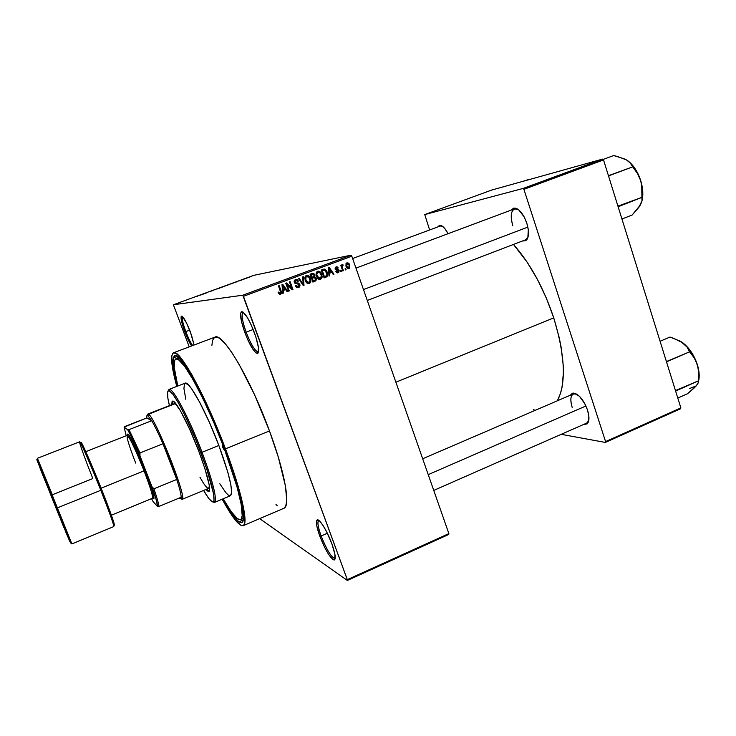 <?xml version="1.0" encoding="UTF-8"?>
<svg xmlns="http://www.w3.org/2000/svg" width="736" height="736" viewBox="0 0 736 736"><rect width="100%" height="100%" fill="white"/><g stroke="black" fill="none" stroke-linecap="round" stroke-linejoin="round"><path stroke-width="1.1" d="M185.812 331.568C188.333 338.128 190.633 342.783 192.712 345.534C190.633 342.783 188.333 338.128 185.812 331.568L189.676 330.133L185.812 331.568C182.73 323.049 181.645 318.044 182.574 316.572L182.5 316.627C181.709 318.329 182.813 323.306 185.812 331.568L184.846 331.881L185.812 331.568M190.376 331.936L194.083 345.018L191.498 335.082L186.539 322.994L182.234 316.268L181.185 316.342L181.111 318.771L184.846 331.881L191.618 345.948C189.502 342.82 187.238 338.128 184.846 331.881C181.682 323.159 180.513 317.897 181.341 316.103C183.154 316.075 186.171 321.356 190.376 331.936M246.137 332.157C250.774 344.043 254.702 350.64 257.931 351.946L258.281 351.891C255.153 351.385 251.105 344.807 246.137 332.157L253.184 329.489L246.137 332.157C242.218 320.905 241.187 314.318 243.064 312.404L242.76 312.598C241.316 315.128 242.448 321.65 246.137 332.157L244.84 332.562L246.137 332.157M254.408 332.663C258.778 345.432 259.734 352.36 257.26 353.455C253.865 352.056 249.725 345.092 244.84 332.562L248.078 340.418L253.221 349.738L256.091 352.967L258.005 353.133L258.446 347.594L255.834 336.812L251.04 324.512L247.452 317.648L242.889 311.99L241.831 311.65L240.644 313.37L241.399 321.117L244.84 332.562C240.939 321.466 239.743 314.594 241.252 311.917C244.315 311.383 248.704 318.302 254.408 332.663M321.144 535.983C326.416 549.249 330.933 556.775 334.687 558.55L335.009 558.477C331.393 557.529 326.775 550.022 321.144 535.983L327.354 533.25L321.144 535.983C317.989 527.068 317.17 521.925 318.697 520.545L318.43 520.738C317.28 522.606 318.191 527.694 321.144 535.983L319.829 536.231L321.144 535.983M331.872 543.812C335.404 553.923 336.15 559.332 334.107 560.059C330.151 558.173 325.386 550.234 319.829 536.231L324.778 547.639L328.394 554.079L332.976 559.627L334.788 559.719L334.898 554.263L331.872 543.812L326.738 532.008L323.021 525.476L319.764 521.226L317.464 519.874L316.774 520.361L316.83 526.028L319.829 536.231C316.71 527.491 315.744 522.128 316.94 520.14C318.78 517.454 327.097 530.509 331.872 543.812M526.534 240.083L522.33 241.04L525.854 240.681L527.85 237.728L528.301 229.715L526.81 223.183C529.147 231.104 529.055 236.744 526.534 240.083L528.052 237.047L525.633 239.78L367.282 300.454M587.54 423.43L583.602 424.479L587.043 423.927L588.671 420.928L588.846 416.042L587.512 410.026C589.416 416.309 589.426 420.771 587.54 423.43L588.754 420.56L586.702 423.108L433.752 490.415M243.119 312.147L242.374 312.423L243.119 312.147M241.978 518.457L243.46 518.365L240.543 519.607C237.25 520.315 231.472 513.378 223.192 498.796L231.076 511.465L237.296 518.586L240.175 519.717L241.178 519.128L242.208 515.586L241.196 504.454L237.047 486.984L224.103 448.141C239.025 487.508 245.732 518.411 240.534 519.616M224.738 448.463C241.592 492.899 247.931 525.817 240.313 522.44C236.403 520.876 230.543 513.056 222.723 498.99L231.886 513.903L238.335 521.318L241.334 522.542L242.374 521.953L243.469 518.328L243.487 515.283L241.362 501.483L236.044 481.5L227.93 457.148L217.81 430.873L199.419 390.338L189.364 372.02L181.24 360.346L179.087 358.073L175.72 356.031L174.524 356.242L173.135 359.03L173.521 368.635L177.312 386.198C173.199 370.631 172.012 360.934 173.742 357.098C177.21 346.582 204.295 393.622 224.738 448.463M173.521 352.783C170.209 355.028 171.295 366.234 176.778 386.4L172.224 365.912L171.792 355.884L173.218 352.93L176.033 353.298L182.703 360.3L191.921 374.845L202.86 395.867L214.461 421.415L225.474 448.84C241.564 491.289 248.713 524.428 243.138 525.706C239.191 526.378 232.217 517.546 222.198 499.21L230.138 512.762L235.299 520.058L241.261 525.578L243.772 525.246L244.932 521.52L244.619 514.409L241.298 497.775L234.738 475.208L225.474 448.84L269.477 430.946C285.145 473.018 290.775 506.414 283.838 508.291L285.724 506.202L286.764 500.563L285.439 486.045L278.318 457.157L269.477 430.946C250.304 378.387 222.428 331.908 214.94 337.134L173.521 352.783C179.262 348.183 205.712 395.839 225.474 448.84L269.477 430.946L254.693 395.085L239.08 364.32L231.877 352.618L225.492 344.016L220.165 338.772L217.966 337.438L214.921 337.143M553.757 317.869C543.591 287.794 530.159 263.313 513.47 244.435L527.096 262.08L537.298 279.174L546.333 298.071L553.757 317.869L395.885 382.196L553.757 317.869L559.204 337.603L561.108 347.153L563.196 365.038L563.371 373.18L562.01 387.44L560.519 393.429L557.354 400.798C566.38 383.382 565.184 355.746 553.757 317.869M351.054 255.171L253.883 275.319L173.512 304.732L242.779 295.219L351.054 255.171L351.799 256.211L243.45 296.332L347.3 579.637L448.868 533.609L351.799 256.211L448.868 533.609L448.794 534.446L448.868 533.609L347.3 579.637L347.346 580.456L448.794 534.446L347.346 580.456L259.67 518.632L347.346 580.456L347.3 579.637L242.779 295.219L243.45 296.332L351.799 256.211L351.054 255.171L253.883 275.319L173.512 304.732L242.779 295.219L351.054 255.171M246.882 278.125L246.376 278.309L246.882 278.125M244.554 278.926L243.598 279.192L244.554 278.926M243.404 279.395L242.898 279.579L243.404 279.395M241.997 279.892L239.182 280.848L242.006 279.91M234.821 282.504L237.921 281.428L234.848 282.468M227.81 285.136L225.115 285.973L227.81 285.136M219.392 288.218L216.715 289.046L219.392 288.218M197.855 296.093L196.411 296.562L197.855 296.093M200.21 295.164L203.311 294.096L200.21 295.164M203.559 293.839L207.156 292.689L203.559 293.839M212.594 290.637L208.886 291.888L212.594 290.637M215.906 289.276L212.281 290.6L215.906 289.276M224.885 286.138L220.92 287.436L224.885 286.138M233.303 283.01L229.292 284.372L233.303 283.01M250.12 276.883L247.204 277.923L250.12 276.883M251.648 276.377L251.142 276.561L251.648 276.377M345.718 268.576L346.113 269.689L345.442 269.937L345.046 268.824L345.718 268.576L345.046 268.824L345.442 269.937L346.113 269.689L345.396 269.808L346.113 269.689L345.718 268.576M342.378 267.748L343.418 270.692L342.746 270.94L340.74 265.254L341.421 265.006L341.734 265.908L342.028 264.693L342.93 264.666L343.031 265.558L342.102 266.211L342.378 267.748L342.102 266.533L342.93 264.666L342.185 264.601L341.734 265.908L341.421 265.006L340.74 265.254L342.746 270.94L343.418 270.692L342.7 270.811L343.418 270.692L342.378 267.748L341.66 267.867L342.378 267.748M341.099 270.296L341.495 271.409L340.823 271.658L340.428 270.544L341.099 270.296L340.428 270.544L340.823 271.658L341.495 271.409L340.777 271.529L341.495 271.409L341.099 270.296M339.149 270.324L338.781 272.403L336.646 272.578L335.874 271.556L336.508 271.198L337.714 271.998L338.578 270.903L335.46 269.689L335.266 267.444L336.37 266.791L337.612 267.094L338.192 267.922L336.37 267.683L335.8 268.833L338.256 269.22L339.084 270.158L335.745 268.704L336.37 267.683L338.192 267.922L336.058 266.883L335.11 269.072L338.523 270.71L337.925 271.934L336.508 271.198L335.874 271.556L338.164 272.771L337.428 272.89L338.164 272.771L339.149 270.324L338.385 270.452L339.149 270.324M329.507 273.231L329.746 275.798L329.038 276.055L328.32 267.444L329.038 267.177L333.969 274.215L333.261 274.482L331.844 272.357L329.507 273.231L331.844 272.357L333.261 274.482L333.969 274.215L329.038 267.177L328.32 267.444L329.038 276.055L329.746 275.798L329.02 275.908L329.746 275.798L329.507 273.231L328.808 273.35L329.507 273.231M320.528 279.349L318.67 279.211L317.152 277.748L316.14 273.148L317.041 271.621L318.338 271.142L320.786 272.532L322.138 276.653L321.715 278.337L320.528 279.349L322.046 277.426L321.724 274.353C321.062 272.136 319.709 271.106 317.667 271.28L316.038 274.178L316.498 276.405L318.127 278.852L320.528 279.349M309.304 283.544L307.436 283.397L305.9 281.934L304.888 277.325L305.569 276L307.096 275.31L309.562 276.699L310.923 280.83L310.5 282.523L309.304 283.544L310.831 281.603L310.5 278.521C309.838 276.304 308.476 275.273 306.415 275.448L304.824 277.619L305.247 280.591L306.894 283.038L309.304 283.544M280.517 294.28L279.229 294.124L278.125 292.367L278.778 292.008L279.827 293.379L280.756 292.606L278.502 285.927L279.192 285.66L281.52 292.873L280.517 294.28L281.391 293.471L281.143 291.042L279.192 285.66L278.502 285.927L280.756 292.468L280.223 293.342L278.778 292.008L278.125 292.367L279.229 294.124L280.517 294.28M283.231 290.472L283.48 293.057L282.753 293.333L282.008 284.62L282.744 284.354L287.804 291.447L287.086 291.714L285.632 289.579L283.231 290.472L285.632 289.579L287.086 291.714L287.804 291.447L282.744 284.354L282.008 284.62L282.753 293.333L283.48 293.057L282.734 293.149L283.48 293.057L283.231 290.472L282.514 290.564L283.231 290.472M287.012 284.556L289.294 290.895L288.595 291.152L285.752 283.231L286.488 282.964L291.695 288.218L289.414 281.879L290.104 281.621L292.946 289.524L292.201 289.8L287.012 284.556L292.201 289.8L292.946 289.524L290.104 281.621L289.414 281.879L291.695 288.218L286.488 282.964L285.752 283.231L288.595 291.152L289.294 290.895L288.54 290.987L289.294 290.895L287.012 284.556L286.267 284.676L287.012 284.556M299.846 284.473L299.322 287.104L296.534 287.408L295.283 285.752L295.936 285.384L296.847 286.525L298.08 286.672L299.129 285.899L299.212 284.887L298.531 283.995L294.694 283.13L294.464 280.269L295.706 279.432L297.28 279.625L298.411 281.097L297.758 281.456L296.856 280.398L295.716 280.471L294.97 281.235L295.09 282.376L295.817 283.001L298.706 283.13L299.846 284.473L298.126 282.983L295.513 282.891L295.007 282.173L295.844 280.425L297.758 281.456L298.411 281.097L295.495 279.505L294.225 280.793L294.299 282.403L299.166 284.749L298.255 286.617L295.936 285.384L295.283 285.752L298.522 287.564L297.39 287.721L298.522 287.564L299.975 285.954L299.846 284.473L299.101 284.584L299.846 284.473M303.342 276.708L304.005 285.402L303.333 285.651L298.466 278.521L299.184 278.254L303.296 284.62L302.625 276.975L303.342 276.708L302.625 276.975L303.296 284.62L299.184 278.254L298.466 278.521L303.333 285.651L304.005 285.402L303.232 285.513L304.005 285.402L303.342 276.708M316.259 278.208L315.992 280.701L312.883 282.09L310.077 274.215L313.766 273.433L314.861 274.942L314.64 276.626L316.259 278.208L314.64 276.626L314.787 274.703L312.202 273.424L310.077 274.215L312.883 282.09L314.999 281.299L312.791 281.833L314.999 281.299L316.471 279.257L316.259 278.208L315.523 278.328L316.259 278.208M327.244 272.237L327.41 276.101L324.088 277.904L321.301 270.048L324.475 269.1L326.453 270.59L327.244 272.237L324.337 269.091L321.301 270.048L324.088 277.904L326.076 277.159C327.566 276.396 328.063 275.117 327.557 273.332L327.244 272.237L326.517 272.366L327.244 272.237M349.793 265.034L349.775 268.116L348.735 268.806L347.53 268.585L345.92 265.981L346.122 263.451L347.88 262.798L349.609 264.555L346.914 262.844L346.076 266.487L346.582 267.6L348.974 268.732L348.358 268.833L348.974 268.732L349.793 265.034L349.076 265.162L349.793 265.034M173.687 305.569L189.226 346.849L173.687 305.569M175.867 358.975C181.231 354.734 205.786 399.041 224.103 448.141L224.544 447.957L224.103 448.141L213.918 422.804L203.21 399.179L193.071 379.684L184.515 366.123L178.287 359.508L176.806 358.901L174.8 360.042L174.202 367.236L177.79 386.014C173.65 369.757 173.006 360.741 175.867 358.975L178.839 357.852L177.707 358.818M561.218 434.323L605.351 442.437L680.579 408.765L680.864 407.9L603.52 159.924L523.903 189.336L605.572 441.591L680.864 407.9L680.579 408.765L605.351 442.437L561.218 434.323M424.755 214.581L523.103 188.444L602.683 159.077L491.593 190.09L424.755 214.581L523.103 188.444L523.903 189.336L605.572 441.591L605.351 442.437L605.572 441.591L680.864 407.9L603.52 159.924L523.903 189.336L523.103 188.444L602.683 159.077L603.52 159.924L602.683 159.077L491.593 190.09L424.755 214.581L429.622 229.982L424.755 214.581M587.512 410.026L584.881 403.825L579.434 396.29L573.942 393.107L572.442 393.236L570.271 395.232L573.694 393.079C579.103 394.367 583.703 400.016 587.512 410.026M526.81 223.183L524.124 216.862L518.816 209.953L516.985 208.711L513.645 208.122L511.124 210.128L514.933 208.049C519.598 209.217 523.563 214.259 526.81 223.183M448.04 233.708L444.903 228.666L442.023 225.98L439.512 225.382L437.745 226.964L440.303 225.336C442.824 225.805 445.409 228.592 448.04 233.708M533.471 409.731L535.339 410.274M440.312 226.016L442.354 226.191L440.303 225.336M572.212 407.496C570.069 400.264 570.455 395.729 573.372 393.898L576.684 394.119L574.862 393.65C570.667 394.266 569.793 398.884 572.212 407.496M512.826 225.805C510.269 216.826 510.802 211.186 514.446 208.895L518.024 209.355L516.056 208.702C511.06 209.502 509.984 215.197 512.826 225.805M214.553 337.318L212.52 340.474L211.904 345.304M275.991 504.51L277.288 505.715M280.388 291.143L281.143 291.042L280.388 291.143M280.342 293.287L279.588 294.326L280.342 293.287M284.685 288.88L285.228 289.634L284.685 288.88M286.976 291.548L287.804 291.447L286.976 291.548M284.464 289.736L282.504 290.462L284.464 289.736M283.13 289.46L282.946 286.911L282.21 287.022L282.946 286.911L282.725 285.292L282.072 285.393L282.725 285.292L285.062 288.742L282.431 289.552L285.062 288.742L282.725 285.292L283.13 289.46M285.945 283.783L286.755 284.602L285.945 283.783M290.766 288.346L291.695 288.218L290.766 288.346M291.244 288.282L291.557 289.156L291.244 288.282M292.045 289.644L292.946 289.524L292.045 289.644M295.338 279.57L296.654 280.333L295.642 279.634M297.648 281.216L298.411 281.097L297.648 281.216M295.228 280.508L294.207 280.839M294.262 282.284L295.007 282.173L294.262 282.284M294.621 283.029L295.513 282.891L294.621 283.029M294.989 283.222L298.126 282.983L296.912 283.167L298.227 283.894L296.074 283.167M298.678 286.405L297.353 287.712L298.678 286.405M301.916 283.572L302.579 283.48L301.916 283.572M306.204 275.54L307.795 276.35L306.204 275.54M309.764 278.64L310.5 278.521L309.764 278.64M309.92 281.741L310.831 281.603L309.92 281.741M309.387 282.394L308.191 283.664L309.387 282.394M306.084 276.488L305.385 276.635M305.937 280.342L305.56 277.978L306.756 276.368L305.504 276.58L308.881 277.086L310.169 280.766L308.964 282.624L305.937 280.342L305.201 280.462L305.937 280.342L307.952 282.661L309.792 281.962L309.976 279.284L308.439 276.662L307.041 276.294L305.9 277.049L305.937 280.342M312.027 273.488L313.131 274.215L312.027 273.488M314.042 274.832L314.787 274.703L314.042 274.832M313.472 276.653L314.64 276.626L313.361 276.837L314.465 277.463L313.472 276.653M311.484 278.171L312.331 277.858L311.484 278.171M313.223 277.674L312.331 277.858M310.325 274.914L311.015 274.657L310.325 274.914M311.981 274.427L311.015 274.657M311.926 277.233L311.089 274.878L310.362 275.006L312.285 274.436L314.152 275.089L313.904 276.414L311.926 277.233L314.134 276.147L313.527 274.289L311.089 274.878L311.926 277.233M313.242 280.913L312.257 278.153L311.521 278.272L313.6 277.647L315.578 278.475L315.358 280.011L313.242 280.913L315.597 279.68L314.787 277.536L312.257 278.153L313.242 280.913M317.409 271.391L318.936 272.145L317.409 271.391M320.997 274.473L321.724 274.353L320.997 274.473M321.135 277.564L322.046 277.426L321.135 277.564M320.556 278.245L319.415 279.468L320.556 278.245M317.262 272.329L320.114 272.909L321.034 274.583L321.374 275.963L320.197 278.438L317.188 276.166L316.452 276.285L317.188 276.166L316.784 274.335L317.998 272.2L316.581 272.476M319.212 278.484L320.85 277.987L321.393 276.193L320.648 273.7L319.148 272.21L317.317 272.651L316.793 274.5L317.63 277.132L319.185 278.475M323.509 269.238L324.337 269.091L323.509 269.238M323.214 269.339L324.53 270.066L323.214 269.339M326.214 276.018L324.76 277.371L326.214 276.018M323.095 270.296L324.539 270.066L326.848 273.488L326.968 274.5L325.662 276.276L324.438 276.736L323.711 276.846L324.438 276.736L322.304 270.719L323.509 270.268L322.212 270.498M322.304 270.719L321.586 270.848L322.304 270.719L324.438 276.736L326.434 275.862L326.931 273.985L325.708 270.82L324.401 270.057L322.304 270.719M330.731 271.74L331.246 272.458L330.731 271.74M333.169 274.344L333.969 274.215L333.169 274.344M330.51 272.587L328.799 273.222L330.51 272.587M329.406 272.228L329.231 269.716L328.523 269.836L329.231 269.716L329.02 268.106L328.385 268.226L329.02 268.106L331.292 271.529L328.725 272.348L331.292 271.529L329.02 268.106L329.406 272.228M337.438 268.06L338.192 267.922L337.438 268.06M335.036 268.824L335.745 268.704L335.036 268.824M335.184 269.256L336.122 269.091L335.184 269.256M335.239 269.376L337.014 269.128L335.653 269.367L337.631 270.195L336.646 269.404M337.852 271.961L337.134 272.835L337.852 271.961M336.076 269.367L335.432 269.376M341.026 266.046L341.734 265.908L341.026 266.046M341.89 264.859L342.93 264.666L341.89 264.859M341.743 265.77L342.507 265.632L341.743 265.77M341.246 266.69L342.102 266.533L341.246 266.69M346.5 263.065L347.42 263.608L346.5 263.065M348.588 267.95L347.962 268.769L348.588 267.95M346.748 266.23L347.18 263.663L345.892 263.902L348.662 264.325L349.14 265.337L348.708 267.913L346.748 266.23L346.03 266.358L346.748 266.23L348.027 267.913L349.214 267.453L349.14 265.337L347.861 263.663L346.601 264.288L346.748 266.23M208.923 291.888L211.959 290.775L208.923 291.888M217.35 288.852L220.349 287.776L217.387 288.898M221.913 287.16L223.744 286.47L221.913 287.16M222.465 287.058L224.416 286.322L222.465 287.058M225.759 285.78L228.749 284.703L225.759 285.78M230.865 283.986L232.907 283.194L230.865 283.986M247.82 277.73L249.716 277.067L247.82 277.73M222.842 447.497L222.346 445.252L224.397 450.276L222.668 447.019L222.29 445.354L222.87 445.832L224.379 450.285L222.842 447.497L223.56 447.212L222.842 447.497M173.024 401.138L172.675 404.349L173.024 401.138M171.736 404.717L172.482 401.157C175.214 399.022 188.609 424.23 198.849 451.38L204.967 468.804L209.217 485.006L209.318 491.105L208.27 491.556L205.868 489.495L208.877 491.547C211.048 488.824 207.708 475.428 198.849 451.38L189.428 428.738L180.384 410.697L174 401.7L172.086 401.497L171.736 404.717M202.05 452.272L200.873 452.566C210.689 479.053 215.004 495.227 213.826 501.087C212.557 503.571 209.144 500.029 203.587 490.443L208.877 498.612L212.345 501.86L213.67 501.409L214.001 500.379L213.624 494.077L206.788 469.08L196.346 441.094L184.469 414.497L177.992 402.215L172.758 394.1L169.197 390.752L168.434 390.715L167.56 392.251L167.891 398.286L169.436 405.61C166.805 394.855 166.805 389.933 169.446 390.853C174.092 392.352 189.281 421.838 200.873 452.566L202.05 452.272C213.118 482.374 217.267 499.091 214.498 502.43L212.833 501.952L215.17 501.621C216.412 495.678 212.032 479.228 202.05 452.272L218.85 445.464L202.05 452.272C190.256 421.001 174.782 391.018 170.044 389.528L168.13 390.908L169.004 389.408C172.399 386.685 189.198 418.149 202.05 452.272M230.451 495.751C233.625 492.246 229.761 475.484 218.85 445.464L227.829 472.254L230.8 484.518L231.647 492.54L230.442 495.751L214.498 502.43M147.77 414.074L148.341 414.166L147.292 415.38L147.77 414.074L174.542 403.622L176.658 404.772L175.223 403.668L148.341 414.166L147.743 415.5L151.717 420.734C154.818 426.006 158.571 433.679 162.978 443.753C168.424 456.329 173.006 468.234 176.732 479.467C179.63 488.345 181.12 494.27 181.203 497.232L181.157 498.07L179.704 498.355L180.844 498.76L181.203 497.232C181.12 494.27 179.63 488.345 176.732 479.467L162.978 443.753L176.732 479.467L153.934 488.796L151.975 486.717L139.96 455.842L139.987 452.934L162.978 443.753L176.732 479.467L153.934 488.796C156.98 497.674 158.636 503.562 158.93 506.46L181.203 497.232L158.93 506.46C158.636 503.562 156.98 497.674 153.934 488.796L151.975 486.717L139.96 455.842L131.624 437.294L127.733 429.806L124.099 427.119L146.777 417.928L151.717 420.734L147.743 415.5L146.869 415.776L146.777 417.928C146.574 415.868 146.896 415.058 147.743 415.5L148.341 414.166C154.514 415.316 188.158 500.287 182.096 499.358L181.01 498.898L182.51 498.612C185.205 492.476 154.772 416.88 148.58 414.322L174.616 403.595M182.096 499.358L208.647 488.345L209.374 486.045L208.647 488.345C207.12 488.676 204.212 484.932 199.916 477.103M185.776 399.234L183.936 388.47L184.497 383.723M185.141 383.171L188.361 384.799L191.526 388.636L199.76 402.399L209.42 422.464L218.85 445.464C206.144 411.442 188.986 380.291 185.122 383.18L169.004 389.408M230.377 495.779L228.445 495.218L225.759 492.568L219.788 483.718M209.272 491.179L206.798 489.109L209.208 491.16M208.095 488.354L207.377 487.968M527.5 179.842L522.799 181.387L527.5 179.842M363.464 289.57L527.859 227.102L363.464 289.57M585.939 405.987L428.223 474.628L585.939 405.987M181.01 498.898L182.096 498.447L181.01 498.898M153.189 501.786L157.587 506.469L158.93 506.46L157.587 506.469L156.115 499.505L151.975 486.717C155.618 497.159 157.486 503.746 157.587 506.469L153.189 501.786L151.552 498.658L153.189 501.786M146.777 417.928L151.717 420.734L129.03 429.631L127.733 429.806L124.099 427.119L126.224 435.74L124.099 427.119L124.77 426.53L146.777 417.928M162.978 443.753C158.571 433.679 154.818 426.006 151.717 420.734L129.03 429.631L139.987 452.934L162.978 443.753M139.987 452.934L129.03 429.631L127.733 429.806C130.888 435.399 134.964 444.075 139.96 455.842L139.987 452.934M37.941 462.263L56.138 508.245L57.187 507.95L37.426 458.28L52.339 494.767L92.81 478.547C88.237 467.112 79.019 443.026 79.644 441.793C80.988 441.848 95.634 477.011 100.804 490.314L101.734 489.753C95.873 474.416 77.648 431.646 81.438 444.71M135.672 463.091C128.441 444.167 125.801 435.04 127.733 435.703C131.026 440.1 136.464 451.821 144.035 470.847L145.167 470.562C137.356 450.947 131.753 438.886 128.34 434.369L127.567 435.464M111.394 515.182L152.462 498.281C153.208 496.634 150.392 487.49 144.035 470.847L101.108 488.189L144.035 470.847C136.795 452.143 128.23 434.258 127.135 435.381L85.818 451.646M96.867 478.667L96.223 478.924L96.867 478.667M113.05 523.232C118.22 532.947 107.373 503.718 101.734 489.762L100.804 490.314C105.644 502.412 114.485 525.697 113.776 526.571C113.924 524.777 109.6 512.688 100.804 490.314L57.187 507.95L100.804 490.314C90.813 465.032 80.123 440.616 79.644 441.793L37.426 458.28L71.907 543.932L57.187 507.95L56.083 508.217L69.524 540.702M100.059 485.548L93.297 469.007M91.687 465.161L82.993 445.62M82.276 444.204L81.705 443.192M81.291 442.575L81.034 443.127M113.804 524.566L114.172 525.081M114.374 525.2L111.338 515.025L103.362 493.893M54.372 503.976L36.8 459.66M36.874 459.788L37.508 461.224M38.051 462.512L44.04 477.084M45.402 480.424L51.419 495.291M57.748 511.014L69.368 540.288M69.883 541.632L65.191 530.656M63.885 527.473L60.987 520.324M59.404 516.433L56.083 508.217M127.512 434.682L127.797 434.028L128.579 434.626L132.535 441.444L142.563 464.03L152.223 490.415L154.026 497.913L153.852 498.824L153.171 498.484M152.656 497.849L154.026 498.18C153.769 494.5 150.816 485.291 145.167 470.562L144.035 470.847C149.518 485.125 152.398 494.058 152.665 497.646L154.026 498.18M621.948 218.988L632.132 215.041L621.948 218.988M624.284 158.838L613.668 155.544L603.069 159.464L613.668 155.544L617.412 156.474L626.446 159.896L630.31 163.079L632.702 166.851L608.635 175.637L608.884 177.118L608.865 175.775L632.702 166.851L637.496 173.549L640.78 180.826L642.188 188.812L642.086 197.294L618.295 206.016L618.13 206.761L642.086 197.294L641.976 200.854L640.366 204.994L632.132 215.041L638.876 207.313L641.387 202.805M618.295 206.016L617.679 205.316L618.295 206.016M608.635 175.637L608.976 176.143L608.635 175.637M639.115 206.816L641.976 200.854L641.728 184.791L639.593 177.413L636.548 171.01L632.794 165.536L628.599 161.386M642.142 200.275L642.74 191.13L640.78 180.826C637.836 171.81 633.54 165.149 627.872 160.834M641.902 201.204C643.43 195.353 643.052 188.554 640.78 180.826L637.496 173.549L630.31 163.079L626.446 159.896L622.776 158.35M639.658 206.117L640.366 204.994M677.792 398.056L687.58 393.705L677.792 398.056M698.85 379.868L698.878 371.321L696.284 361.597L691.463 352.259L685.207 344.807L680.22 341.182L669.999 337.051L660.082 341.274L669.999 337.051L673.78 338.358L682.98 342.958L687.056 347.042L689.715 351.78L666.595 361.496L666.853 362.977L666.834 361.68L689.715 351.78L694.287 358.009L697.424 364.872L698.758 372.526L698.639 380.742L675.804 390.439L675.611 391.074L698.639 380.742L698.16 382.996L696.238 385.885L687.58 393.705L694.609 387.624L697.369 384.229M675.804 390.439L675.216 389.795L675.804 390.439M666.595 361.496L666.945 362.029L666.595 361.496M694.858 387.164L697.084 384.726M682.98 342.958L680.874 341.559L687.056 347.042L689.476 351.606L694.287 358.009L697.424 364.872C694.278 355.378 689.457 348.064 682.98 342.958M698.538 381.276C699.697 376.712 699.32 371.248 697.424 364.872L698.758 372.526L698.16 382.996L696.238 385.885L689.568 388.544M257.931 351.946L257.26 353.455M334.687 558.55L334.107 560.059M241.702 519.119L240.313 522.44M441.03 225.74L352.608 258.538M574.43 393.447L422.676 458.767M283.838 508.291L243.138 525.706M177.054 358.533L173.742 357.098M574.862 393.65L573.694 393.079M516.056 208.702L514.933 208.049M281.391 293.471L280.241 293.618M294.952 281.272L294.124 281.41M299.975 285.954L299.009 286.092M310.923 280.959L310.132 281.078M305.56 277.978L304.778 278.107M314.944 275.54L314.263 275.65M316.471 279.257L315.689 279.376M322.101 275.899L321.374 276.018M316.784 274.335L316.048 274.454M327.557 273.332L326.848 273.488M339.057 270.094L338.137 270.25M349.158 263.755L348.294 263.911M347.171 267.15L346.408 267.288M318.43 520.738L316.94 520.14M242.76 312.598L241.252 311.917M182.5 316.627L181.341 316.103M215.17 501.621L213.826 501.087M170.044 389.528L169.446 390.853M355.957 268.116L514.446 208.895M147.973 415.656L148.58 414.322M182.51 498.612L181.157 498.07M37.426 458.28C36.432 461.61 46.957 484.398 56.129 508.245L68.871 539.249C69.975 542.082 70.978 543.637 71.907 543.932L113.776 526.571M128.34 434.369L127.733 435.703"/></g></svg>
